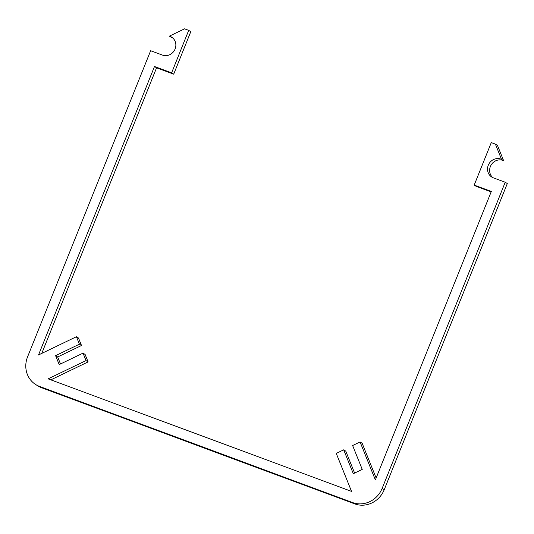 <?xml version="1.0" encoding="UTF-8"?>
<svg xmlns="http://www.w3.org/2000/svg" width="534" height="534" viewBox="0 0 534 534"><rect width="100%" height="100%" fill="white"/><g stroke="black" fill="none" stroke-linecap="round" stroke-linejoin="round"><path stroke-width="0.8" d="M39.469 386.402A23.63 22.001 122.3 0 1 35.651 384.513A23.63 22.001 122.3 0 1 27.574 356.859L150.648 50.71L162.463 55.095A10.126 9.425 -57.7 0 0 174.691 49.902A10.126 9.425 -57.7 0 0 171.634 37.16A10.126 9.425 -57.7 0 0 169.378 36.145L184.564 28.829L188.702 30.365L171.621 72.851L154.486 66.496L38.521 354.97L76.415 336.72L79.419 344.183L55.596 355.651L59.201 364.602L83.024 353.134L86.027 360.59L48.127 378.846L351.546 491.393L336.253 453.413L343.696 449.828L353.308 473.705L362.239 469.399L352.627 445.53L360.07 441.945L375.362 479.926L491.327 191.446L474.192 185.091L491.273 142.605L495.405 144.14L501.533 159.359A10.126 9.425 -57.7 0 0 488.87 163.998A10.126 9.425 -57.7 0 0 491.761 177.048A10.126 9.425 -57.7 0 0 493.396 177.855L505.217 182.241L382.144 488.39A23.63 22.001 122.3 0 1 352.674 502.587L39.469 386.402L41.552 387.711L354.756 503.896A23.63 22.001 -57.7 0 0 384.226 489.705L507.3 183.556L505.217 182.241M35.651 384.513L37.734 385.828A23.63 22.001 -57.7 0 0 41.552 387.711M169.378 36.145L171.461 37.46A10.126 9.425 122.3 0 1 172.629 37.887M41.759 353.415L156.569 67.805L173.704 74.166L190.785 31.68L188.702 30.365M60.502 363.974L57.679 356.966L81.502 345.491L78.498 338.035L76.415 336.72M50.85 379.854L88.11 361.905L85.106 354.449L83.024 353.134M354.609 473.077L345.778 451.143L343.696 449.828M376.136 477.99L362.152 443.26L360.07 441.945M474.192 185.091L476.275 186.406L491.14 191.92M492.849 177.628A10.126 9.425 122.3 0 1 491.293 164.739A10.126 9.425 122.3 0 1 503.622 160.674L497.488 145.455L495.405 144.14M173.704 74.166L171.621 72.851M156.569 67.805L154.486 66.496M81.502 345.491L79.419 344.183M57.679 356.966L55.596 355.651M88.11 361.905L86.027 360.59M503.622 160.674L501.533 159.359M352.674 502.587L354.756 503.896M384.226 489.705L382.144 488.39"/></g></svg>
